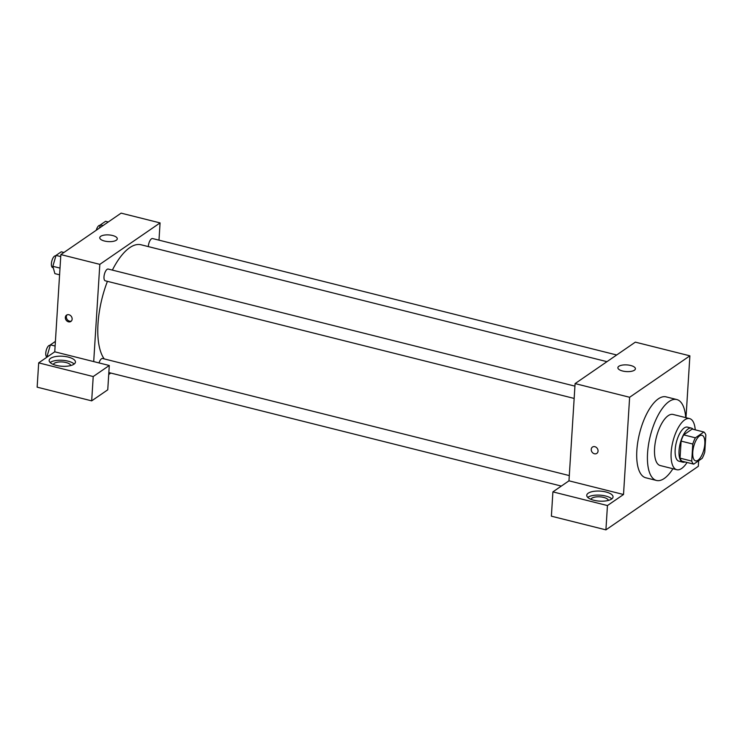 <?xml version="1.0" encoding="UTF-8"?>
<svg xmlns="http://www.w3.org/2000/svg" width="743" height="743" viewBox="0 0 743 743"><rect width="100%" height="100%" fill="white"/><g stroke="black" fill="none" stroke-linecap="round" stroke-linejoin="round"><path stroke-width="1.11" d="M704.81 443.924A13.17 5.322 -75.9 0 1 695.578 460.846A13.17 5.322 -75.9 0 1 693.628 446.775A13.17 5.322 -75.9 0 1 701.996 435.296A13.17 5.322 -75.9 0 1 704.81 443.924M703.844 431.999L695.383 437.813A16.996 6.863 -75.9 0 0 692.792 444.035L691.724 461.087A16.996 6.863 -75.9 0 0 693.73 464.143L702.181 458.329A16.996 6.863 -75.9 0 0 704.773 452.106L705.85 435.054A16.996 6.863 -75.9 0 0 703.844 431.999L692.151 429.064L683.699 434.878L695.383 437.813M683.699 434.878A16.996 6.863 -75.9 0 0 681.108 441.101L680.04 458.152A16.996 6.863 -75.9 0 0 682.046 461.208L693.73 464.143M693.173 429.315A17.563 7.096 104.1 0 0 691.371 428.107A17.563 7.096 104.1 0 0 680.216 443.413A17.563 7.096 104.1 0 0 682.826 462.174A17.563 7.096 104.1 0 0 684.981 461.951M682.826 462.174L678.935 461.189A17.563 7.096 -75.9 0 1 676.325 442.438A17.563 7.096 -75.9 0 1 687.479 427.123L691.371 428.107M680.04 458.152L691.724 461.087M681.108 441.101L692.792 444.035M695.234 429.835A26.339 10.634 104.1 0 0 689.615 418.606A26.339 10.634 104.1 0 0 672.889 441.574A26.339 10.634 104.1 0 0 676.789 469.706A26.339 10.634 104.1 0 0 681.675 468.461A26.339 10.634 104.1 0 0 687.052 462.462M689.615 418.606L673.056 414.455A26.339 10.634 104.1 0 0 656.329 437.413A26.339 10.634 104.1 0 0 660.239 465.555L676.789 469.706M685.724 417.631A41.71 16.848 104.1 0 0 676.799 399.548A41.71 16.848 104.1 0 0 650.311 435.909A41.71 16.848 104.1 0 0 656.496 480.461A41.71 16.848 104.1 0 0 664.223 478.492A41.71 16.848 104.1 0 0 672.907 468.731M656.496 480.461L645.788 477.777A41.71 16.848 -75.9 0 1 639.593 433.215A41.71 16.848 -75.9 0 1 666.081 396.864L676.799 399.548M698.652 460.753L698.309 466.307L605.916 529.861L551.38 516.181L552.903 491.875L568.971 480.823L623.516 494.504L607.449 505.556L605.916 529.861M685.993 417.696L689.885 355.832L629.627 397.273L623.516 494.504M594.864 446.682A3.845 3.195 55.5 0 1 597.892 449.71A3.845 3.195 55.5 0 1 596.824 453.388A3.845 3.195 55.5 0 1 592.013 452.032A3.845 3.195 55.5 0 1 592.468 447.054A3.845 3.195 55.5 0 1 594.864 446.682M689.885 355.832L635.339 342.142L575.091 383.592L568.971 480.823M575.091 383.592L629.627 397.273M622.625 371.008A8.777 3.344 -176.4 0 1 617.879 367.692A8.777 3.344 -176.4 0 1 626.851 364.906A8.777 3.344 -176.4 0 1 635.404 368.797A8.777 3.344 -176.4 0 1 622.625 371.008M607.449 505.556L552.903 491.875M611.582 499.055A13.17 5.015 -176.4 0 1 596.648 500.819A13.17 5.015 -176.4 0 1 586.756 495.293A13.17 5.015 -176.4 0 1 600.214 491.114A13.17 5.015 -176.4 0 1 613.04 496.946A13.17 5.015 -176.4 0 1 611.582 499.055M611.795 498.897A13.17 5.015 3.6 0 0 599.954 495.163A13.17 5.015 3.6 0 0 587.75 497.383M590.936 499.315A8.777 3.344 -176.4 0 1 603.66 497.411A8.777 3.344 -176.4 0 1 608.387 500.41M592.468 447.054A3.845 3.195 -124.5 0 0 592.013 452.032A3.845 3.195 -124.5 0 0 596.824 453.388M104.215 358.906A61.465 24.825 -75.9 0 1 107.419 281.346M112.379 270.09A61.465 24.825 -75.9 0 1 141.077 244.781L606.966 361.665M616.69 354.978L152.584 238.549A6.055 2.443 104.1 0 0 148.34 246.332A6.055 2.443 104.1 0 0 148.321 246.602M99.005 362.918A6.055 2.443 -75.9 0 1 102.608 358.507L569.305 475.585M574.153 398.434L105.292 280.808A6.055 2.443 -75.9 0 1 104.392 274.334A6.055 2.443 -75.9 0 1 108.237 269.059L574.933 386.137M110.828 373.06L108.719 374.509M158.983 240.156L160.07 222.909L99.822 264.359L93.702 361.59L109.286 365.491L93.219 376.552L38.682 362.863L54.75 351.81L93.702 361.59M109.286 365.491L107.754 389.806L91.686 400.858L37.15 387.168L38.682 362.863M53.329 364.441A8.777 3.344 -176.4 0 1 66.062 362.538A8.777 3.344 -176.4 0 1 70.789 365.547M74.189 364.033A13.17 5.015 3.6 0 0 62.356 360.29A13.17 5.015 3.6 0 0 50.143 362.519M73.984 364.181A13.17 5.015 -176.4 0 1 59.041 365.946A13.17 5.015 -176.4 0 1 49.149 360.42A13.17 5.015 -176.4 0 1 62.607 356.241A13.17 5.015 -176.4 0 1 75.442 362.073A13.17 5.015 -176.4 0 1 73.984 364.181M93.219 376.552L91.686 400.858M160.07 222.909L121.118 213.139L60.861 254.589L54.75 351.81M104.503 241.029A8.777 3.344 -176.4 0 1 99.757 237.714A8.777 3.344 -176.4 0 1 108.729 234.918A8.777 3.344 -176.4 0 1 117.283 238.809A8.777 3.344 -176.4 0 1 104.503 241.029M60.861 254.589L99.822 264.359M68.95 314.744A3.845 3.195 55.5 0 1 71.978 317.772A3.845 3.195 55.5 0 1 70.901 321.45A3.845 3.195 55.5 0 1 66.099 320.094A3.845 3.195 55.5 0 1 66.554 315.125A3.845 3.195 55.5 0 1 68.95 314.744M67.093 314.828A3.845 3.195 -124.5 0 0 67.111 319.397A3.845 3.195 -124.5 0 0 71.374 321.041M108.274 221.971L105.599 221.303L100.379 224.888L99.46 228.036M100.379 224.888L103.054 225.566M96.246 230.246A6.055 2.443 -75.9 0 1 99.989 225.352L100.221 225.417M63.926 252.481L61.251 251.803L56.031 255.397L52.846 266.3L54.889 273.628L59.589 274.808M52.846 266.3L60.016 268.102M56.031 255.397L60.74 256.576M53.255 267.749L52.697 267.61A6.055 2.443 -75.9 0 1 51.796 261.146A6.055 2.443 -75.9 0 1 55.651 255.861L55.883 255.917M55.4 341.409L50.403 344.845L47.227 355.748L47.515 356.789M47.227 355.748L48.536 356.083M50.403 344.845L55.112 346.024M47.069 357.058L47.106 357.067A6.055 2.443 -75.9 0 1 46.168 350.594A6.055 2.443 -75.9 0 1 50.022 345.309L50.255 345.365M108.84 372.559L561.337 486.08"/></g></svg>
